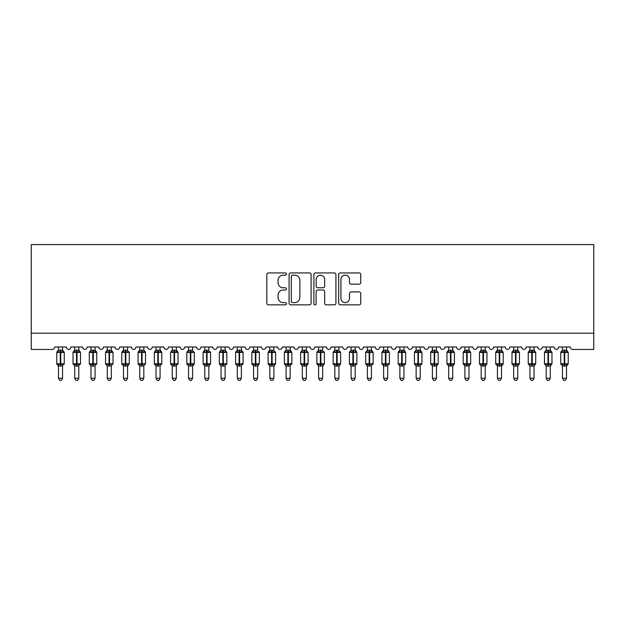 <?xml version="1.0" encoding="UTF-8"?>
<svg xmlns="http://www.w3.org/2000/svg" width="625" height="625" viewBox="0 0 625 625"><rect width="100%" height="100%" fill="white"/><g stroke="black" fill="none" stroke-linecap="round" stroke-linejoin="round"><path stroke-width="0.94" d="M286.492 274.047A1.117 1.117 0 0 0 285.375 272.93L268.414 272.93A1.594 1.594 0 0 0 266.82 274.523L266.82 303.25A1.594 1.594 0 0 0 268.414 304.844L285.375 304.844A1.117 1.117 0 0 0 286.492 303.727A1.117 1.117 0 0 0 285.375 302.609L283.18 302.609A5.109 5.109 0 0 1 278.07 297.5L278.07 295.109A5.109 5.109 0 0 1 283.18 290L285.375 290A1.117 1.117 0 0 0 286.492 288.883A1.117 1.117 0 0 0 285.375 287.766L283.18 287.766A5.109 5.109 0 0 1 278.07 282.664L278.07 280.266A5.109 5.109 0 0 1 283.18 275.164L285.375 275.164A1.117 1.117 0 0 0 286.492 274.047M359.133 284.18A1.594 1.594 0 0 0 360.734 282.586L360.734 274.523A1.594 1.594 0 0 0 359.133 272.93L340.305 272.93A1.594 1.594 0 0 0 338.711 274.523L338.711 303.25A1.594 1.594 0 0 0 340.305 304.844L359.133 304.844A1.594 1.594 0 0 0 360.734 303.25L360.734 293.516A1.594 1.594 0 0 0 359.133 291.922L351.078 291.922A1.594 1.594 0 0 0 349.484 293.516L349.484 298.344A4.266 4.266 0 0 1 345.211 302.609A4.266 4.266 0 0 1 340.945 298.344L340.945 279.43A4.266 4.266 0 0 1 345.211 275.164A4.266 4.266 0 0 1 349.484 279.43L349.484 282.586A1.594 1.594 0 0 0 351.078 284.18L359.133 284.18M593.75 333.188L593.75 244.586L31.25 244.586L31.25 349.445L52.219 349.445A2.438 2.438 0 0 0 54.664 347.008L66.367 347.008A2.438 2.438 0 0 0 68.641 349.438A2.438 2.438 0 0 0 70.914 347.008L82.625 347.008A2.438 2.438 0 0 0 84.898 349.438A2.438 2.438 0 0 0 87.172 347.008L98.883 347.008A2.438 2.438 0 0 0 101.156 349.438A2.438 2.438 0 0 0 103.43 347.008L115.141 347.008A2.438 2.438 0 0 0 117.414 349.438A2.438 2.438 0 0 0 119.687 347.008L131.391 347.008A2.438 2.438 0 0 0 133.672 349.438A2.438 2.438 0 0 0 135.945 347.008L147.648 347.008A2.438 2.438 0 0 0 149.93 349.438A2.438 2.438 0 0 0 152.203 347.008L163.906 347.008A2.438 2.438 0 0 0 166.188 349.438A2.438 2.438 0 0 0 168.461 347.008L180.164 347.008A2.438 2.438 0 0 0 182.445 349.438A2.438 2.438 0 0 0 184.719 347.008L196.422 347.008A2.438 2.438 0 0 0 198.703 349.438A2.438 2.438 0 0 0 200.977 347.008L212.68 347.008A2.438 2.438 0 0 0 214.953 349.438A2.438 2.438 0 0 0 217.234 347.008L228.938 347.008A2.438 2.438 0 0 0 231.211 349.438A2.438 2.438 0 0 0 233.492 347.008L245.195 347.008A2.438 2.438 0 0 0 247.469 349.438A2.438 2.438 0 0 0 249.75 347.008L261.453 347.008A2.438 2.438 0 0 0 263.727 349.438A2.438 2.438 0 0 0 266.008 347.008L277.711 347.008A2.438 2.438 0 0 0 279.984 349.438A2.438 2.438 0 0 0 282.258 347.008L293.969 347.008A2.438 2.438 0 0 0 296.242 349.438A2.438 2.438 0 0 0 298.516 347.008L310.227 347.008A2.438 2.438 0 0 0 312.5 349.438A2.438 2.438 0 0 0 314.773 347.008L326.484 347.008A2.438 2.438 0 0 0 328.758 349.438A2.438 2.438 0 0 0 331.031 347.008L342.742 347.008A2.438 2.438 0 0 0 345.016 349.438A2.438 2.438 0 0 0 347.289 347.008L358.992 347.008A2.438 2.438 0 0 0 361.273 349.438A2.438 2.438 0 0 0 363.547 347.008L375.25 347.008A2.438 2.438 0 0 0 377.531 349.438A2.438 2.438 0 0 0 379.805 347.008L391.508 347.008A2.438 2.438 0 0 0 393.789 349.438A2.438 2.438 0 0 0 396.062 347.008L407.766 347.008A2.438 2.438 0 0 0 410.047 349.438A2.438 2.438 0 0 0 412.32 347.008L424.023 347.008A2.438 2.438 0 0 0 426.297 349.438A2.438 2.438 0 0 0 428.578 347.008L440.281 347.008A2.438 2.438 0 0 0 442.555 349.438A2.438 2.438 0 0 0 444.836 347.008L456.539 347.008A2.438 2.438 0 0 0 458.812 349.438A2.438 2.438 0 0 0 461.094 347.008L472.797 347.008A2.438 2.438 0 0 0 475.07 349.438A2.438 2.438 0 0 0 477.352 347.008L489.055 347.008A2.438 2.438 0 0 0 491.328 349.438A2.438 2.438 0 0 0 493.609 347.008L505.312 347.008A2.438 2.438 0 0 0 507.586 349.438A2.438 2.438 0 0 0 509.859 347.008L521.57 347.008A2.438 2.438 0 0 0 523.844 349.438A2.438 2.438 0 0 0 526.117 347.008L537.828 347.008A2.438 2.438 0 0 0 540.102 349.438A2.438 2.438 0 0 0 542.375 347.008L554.086 347.008A2.438 2.438 0 0 0 556.359 349.438A2.438 2.438 0 0 0 558.633 347.008L570.336 347.008A2.438 2.438 0 0 0 572.781 349.445L593.75 349.445L593.75 333.188L31.25 333.188M311.102 274.523A1.594 1.594 0 0 0 309.508 272.93L290.68 272.93A1.594 1.594 0 0 0 289.086 274.523L289.086 303.25A1.594 1.594 0 0 0 290.68 304.844L309.508 304.844A1.594 1.594 0 0 0 311.102 303.25L311.102 274.523M315.492 272.93L334.32 272.93A1.594 1.594 0 0 1 335.914 274.523L335.914 303.25A1.594 1.594 0 0 1 334.32 304.844L326.266 304.844A1.594 1.594 0 0 1 324.664 303.25L324.664 291.602A1.594 1.594 0 0 0 323.07 290L317.727 290A1.594 1.594 0 0 0 316.133 291.602L316.133 303.727A1.117 1.117 0 0 1 315.016 304.844A1.117 1.117 0 0 1 313.898 303.727L313.898 274.523A1.594 1.594 0 0 1 315.492 272.93M292.43 275.164A1.117 1.117 0 0 0 291.312 276.281L291.312 301.492A1.117 1.117 0 0 0 292.43 302.609L294.75 302.609A5.109 5.109 0 0 0 299.852 297.5L299.852 280.266A5.109 5.109 0 0 0 294.75 275.164L292.43 275.164M324.664 279.508A4.266 4.266 0 0 0 320.398 275.242A4.266 4.266 0 0 0 316.133 279.508L316.133 286.172A1.594 1.594 0 0 0 317.727 287.766L323.07 287.766A1.594 1.594 0 0 0 324.664 286.172L324.664 279.508M62.547 347.008L62.547 350.242A1.789 1.703 180 0 0 63.484 351.727L63.133 352.25L60.758 351.68L57.891 352.25L57.305 351.648A0.812 0.812 0 0 0 56.773 352.414L56.773 363.789A0.812 0.812 0 0 0 57.305 364.555L57.891 363.953L60.266 364.523L63.133 363.953L63.484 364.477A1.789 1.703 -0 0 0 62.547 365.977L58.484 365.961A1.789 1.703 -0 0 0 57.539 364.477L57.539 364.477M58.484 347.008L58.477 350.312L60.266 350.07L60.266 363.789L64.25 363.789L64.25 352.414L56.773 352.414L56.773 363.789L60.266 363.789L60.266 366.133M62.547 365.977L62.547 378.305L58.484 378.305L58.484 365.961M60.266 350.07L62.547 350.227M57.891 352.25L58.477 350.312M62.805 351.336L63.133 352.25M57.891 363.953L58.477 365.891M63.133 363.953L62.547 365.891M62.547 378.305L61.328 380.414L59.703 380.414L58.484 378.305M64.25 352.414L63.719 351.648A0.812 0.812 0 0 1 63.953 351.781M63.719 364.555L64.25 363.789A0.812 0.812 0 0 1 64.211 364.055M78.805 347.008L78.805 350.227A1.789 1.703 180 0 0 79.742 351.727L79.391 352.25L77.016 351.68L74.148 352.25L73.562 351.648A0.812 0.812 0 0 0 73.031 352.414L73.031 363.789A0.812 0.812 0 0 0 73.562 364.555L73.031 363.789L80.508 363.789L80.508 352.414L78.805 349.969L79.977 351.648A0.812 0.812 0 0 1 80.211 351.781M79.977 364.555L80.508 363.789A0.812 0.812 0 0 1 80.461 364.055M78.805 365.977L74.734 365.961A1.789 1.703 -0 0 0 73.797 364.477L74.148 363.953L76.523 364.523L79.391 363.953L79.742 364.477A1.789 1.703 -0 0 0 78.805 365.977L78.805 378.305L77.586 380.414L75.961 380.414L74.734 378.305L74.734 365.961M95.062 347.008L95.062 350.227A1.789 1.703 180 0 0 96 351.727L95.648 352.25L93.273 351.68L90.406 352.25L89.82 351.648A0.812 0.812 0 0 0 89.289 352.414L89.289 363.789A0.812 0.812 0 0 0 89.82 364.555L89.289 363.789L96.766 363.789L96.766 352.414L95.062 349.969L96.234 351.648A0.812 0.812 0 0 1 96.469 351.781M96.234 364.555L96.766 363.789A0.812 0.812 0 0 1 96.719 364.055M95.062 365.977L90.992 365.961A1.789 1.703 -0 0 0 90.055 364.477L90.406 363.953L92.781 364.523L95.648 363.953L96 364.477A1.789 1.703 -0 0 0 95.062 365.977L95.062 378.305L93.836 380.414L92.219 380.414L90.992 378.305L90.992 365.961M111.32 347.008L111.32 350.227A1.789 1.703 180 0 0 112.258 351.727L111.906 352.25L109.531 351.68L106.664 352.25L106.078 351.648A0.812 0.812 0 0 0 105.547 352.414L105.547 363.789A0.812 0.812 0 0 0 106.078 364.555L105.547 363.789L113.023 363.789L113.023 352.414L111.32 349.969L112.492 351.648A0.812 0.812 0 0 1 112.727 351.781M112.492 364.555L113.023 363.789A0.812 0.812 0 0 1 112.977 364.055M111.32 365.977L107.25 365.961A1.789 1.703 -0 0 0 106.313 364.477L106.664 363.953L109.039 364.523L111.906 363.953L112.258 364.477A1.789 1.703 -0 0 0 111.32 365.977L111.32 378.305L110.094 380.414L108.477 380.414L107.25 378.305L107.25 365.961M127.57 347.008L127.57 350.227A1.789 1.703 180 0 0 128.516 351.727L128.164 352.25L125.789 351.68L122.922 352.25L122.336 351.648A0.812 0.812 0 0 0 121.805 352.414L121.805 363.789A0.812 0.812 0 0 0 122.336 364.555L121.805 363.789L129.281 363.789A0.812 0.812 0 0 1 129.234 364.055M127.57 365.977L123.508 365.961A1.789 1.703 -0 0 0 122.57 364.477L122.922 363.953L125.297 364.523L128.164 363.953L128.516 364.477A1.789 1.703 -0 0 0 127.57 365.977L127.57 378.305L126.352 380.414L124.727 380.414L123.508 378.305L123.508 365.961M74.734 366.234L73.797 364.477M74.734 378.305L78.805 378.305M74.734 347.008L74.734 350.312L78.805 350.242M74.148 352.25L74.734 350.312M79.062 351.336L79.391 352.25M74.148 363.953L74.734 365.891M79.391 363.953L78.805 365.891M90.992 366.234L90.055 364.477M90.992 378.305L95.062 378.305M90.992 347.008L90.992 350.312L95.062 350.242M90.406 352.25L90.992 350.312M95.312 351.336L95.648 352.25M90.406 363.953L90.992 365.891M95.648 363.953L95.062 365.891M107.25 366.234L106.313 364.477M107.25 378.305L111.32 378.305M107.25 347.008L107.25 350.312L111.32 350.242M106.664 352.25L107.25 350.312M111.57 351.336L111.906 352.25M106.664 363.953L107.25 365.891M111.906 363.953L111.32 365.891M123.508 366.234L122.57 364.477M128.75 364.555L127.57 366.234L129.281 363.789L129.281 352.414L121.805 352.414L123.508 349.969M123.508 378.305L127.57 378.305M123.508 347.008L123.508 350.312L127.57 350.242M122.922 352.25L123.508 350.312M127.828 351.336L128.164 352.25M122.922 363.953L123.508 365.891M128.164 363.953L127.578 365.891M143.828 347.008L143.828 350.227A1.789 1.703 180 0 0 144.773 351.727L144.422 352.25L142.047 351.68L139.18 352.25L138.594 351.648A0.812 0.812 0 0 0 138.062 352.414L138.062 363.789A0.812 0.812 0 0 0 138.594 364.555L138.062 363.789L145.539 363.789L145.539 352.414L143.828 349.969L145.008 351.648A0.812 0.812 0 0 1 145.242 351.781M145.008 364.555L145.539 363.789A0.812 0.812 0 0 1 145.492 364.055M143.828 365.977L139.766 365.961A1.789 1.703 -0 0 0 138.828 364.477L139.18 363.953L141.555 364.523L144.422 363.953L144.773 364.477A1.789 1.703 -0 0 0 143.828 365.977L143.828 378.305L142.609 380.414L140.984 380.414L139.766 378.305L139.766 365.961M139.766 366.234L138.828 364.477M139.766 378.305L143.828 378.305M139.766 347.008L139.766 350.312L143.828 350.242M139.18 352.25L139.766 350.312M144.086 351.336L144.422 352.25M139.18 363.953L139.766 365.891M144.422 363.953L143.836 365.891M160.086 347.008L160.086 350.227A1.789 1.703 180 0 0 161.031 351.727L160.68 352.25L158.297 351.68L155.438 352.25L154.852 351.648A0.812 0.812 0 0 0 154.32 352.414L154.32 363.789A0.812 0.812 0 0 0 154.852 364.555L154.32 363.789L161.797 363.789L161.797 352.414L160.086 349.969L161.266 351.648A0.812 0.812 0 0 1 161.492 351.781M161.266 364.555L161.797 363.789A0.812 0.812 0 0 1 161.75 364.055M160.086 365.977L156.023 365.961A1.789 1.703 -0 0 0 155.086 364.477L155.438 363.953L157.812 364.523L160.68 363.953L161.031 364.477A1.789 1.703 -0 0 0 160.086 365.977L160.086 378.305L158.867 380.414L157.242 380.414L156.023 378.305L156.023 365.961M156.023 366.234L155.086 364.477M156.023 378.305L160.086 378.305M156.023 347.008L156.023 350.312L160.086 350.242M155.438 352.25L156.023 350.312M160.344 351.336L160.68 352.25M155.438 363.953L156.023 365.891M160.68 363.953L160.094 365.891M176.344 347.008L176.344 350.227A1.789 1.703 180 0 0 177.281 351.727L176.938 352.25L174.555 351.68L171.695 352.25L171.109 351.648A0.812 0.812 0 0 0 170.578 352.414L170.578 363.789A0.812 0.812 0 0 0 171.109 364.555L170.578 363.789L178.055 363.789L178.055 352.414L176.344 349.969L177.516 351.648A0.812 0.812 0 0 1 177.75 351.781M177.516 364.555L178.055 363.789A0.812 0.812 0 0 1 178.008 364.055M176.344 365.977L172.281 365.961A1.789 1.703 -0 0 0 171.344 364.477L171.695 363.953L174.07 364.523L176.938 363.953L177.281 364.477A1.789 1.703 -0 0 0 176.344 365.977L176.344 378.305L175.125 380.414L173.5 380.414L172.281 378.305L172.281 365.961M172.281 366.234L171.344 364.477M172.281 378.305L176.344 378.305M172.281 347.008L172.281 350.312L176.344 350.242M171.695 352.25L172.281 350.312M176.602 351.336L176.938 352.25M171.695 363.953L172.281 365.891M176.938 363.953L176.344 365.891M192.602 347.008L192.602 350.227A1.789 1.703 180 0 0 193.539 351.727L193.195 352.25L190.812 351.68L187.945 352.25L187.367 351.648A0.812 0.812 0 0 0 186.828 352.414L186.828 363.789A0.812 0.812 0 0 0 187.367 364.555L186.828 363.789L194.312 363.789A0.812 0.812 0 0 1 194.266 364.055M192.602 365.977L188.539 365.961A1.789 1.703 -0 0 0 187.602 364.477L187.945 363.953L190.328 364.523L193.195 363.953L193.539 364.477A1.789 1.703 -0 0 0 192.602 365.977L192.602 378.305L191.383 380.414L189.758 380.414L188.539 378.305L188.539 365.961M188.539 366.234L187.602 364.477M193.773 364.555L192.602 366.234L194.312 363.789L194.312 352.414L186.828 352.414L188.539 349.969M188.539 378.305L192.602 378.305M188.539 347.008L188.539 350.312L192.602 350.242M187.945 352.25L188.539 350.312M192.859 351.336L193.195 352.25M187.945 363.953L188.539 365.891M193.195 363.953L192.602 365.891M208.859 347.008L208.859 350.227A1.789 1.703 180 0 0 209.797 351.727L209.453 352.25L207.07 351.68L204.203 352.25L203.625 351.648A0.812 0.812 0 0 0 203.086 352.414L203.086 363.789A0.812 0.812 0 0 0 203.625 364.555L203.086 363.789L210.57 363.789A0.812 0.812 0 0 1 210.523 364.055M208.859 365.977L204.797 365.961A1.789 1.703 -0 0 0 203.859 364.477L204.203 363.953L206.586 364.523L209.453 363.953L209.797 364.477A1.789 1.703 -0 0 0 208.859 365.977L208.859 378.305L207.641 380.414L206.016 380.414L204.797 378.305L204.797 365.961M204.797 366.234L203.859 364.477M210.031 364.555L208.859 366.234L210.57 363.789L210.57 352.414L203.086 352.414L204.797 349.969M204.797 378.305L208.859 378.305M204.797 347.008L204.797 350.312L208.859 350.242M204.203 352.25L204.797 350.312M209.117 351.336L209.453 352.25M204.203 363.953L204.797 365.891M209.453 363.953L208.859 365.891M225.117 347.008L225.117 350.227A1.789 1.703 180 0 0 226.055 351.727L225.711 352.25L223.328 351.68L220.461 352.25L219.883 351.648A0.812 0.812 0 0 0 219.344 352.414L219.344 363.789A0.812 0.812 0 0 0 219.883 364.555L219.344 363.789L226.828 363.789L226.828 352.414L225.117 349.969L226.289 351.648A0.812 0.812 0 0 1 226.523 351.781M226.289 364.555L226.828 363.789A0.812 0.812 0 0 1 226.781 364.055M225.117 365.977L221.055 365.961A1.789 1.703 -0 0 0 220.117 364.477L220.461 363.953L222.844 364.523L225.711 363.953L226.055 364.477A1.789 1.703 -0 0 0 225.117 365.977L225.117 378.305L223.898 380.414L222.273 380.414L221.055 378.305L221.055 365.961M221.055 366.234L220.117 364.477M221.055 378.305L225.117 378.305M221.055 347.008L221.055 350.312L225.117 350.242M220.461 352.25L221.055 350.312M225.375 351.336L225.711 352.25M220.461 363.953L221.055 365.891M225.711 363.953L225.117 365.891M241.375 347.008L241.375 350.227A1.789 1.703 180 0 0 242.313 351.727L241.961 352.25L239.586 351.68L236.719 352.25L236.141 351.648A0.812 0.812 0 0 0 235.602 352.414L235.602 363.789A0.812 0.812 0 0 0 236.141 364.555L235.602 363.789L243.078 363.789L243.078 352.414L241.375 349.969L242.547 351.648A0.812 0.812 0 0 1 242.781 351.781M242.547 364.555L243.078 363.789A0.812 0.812 0 0 1 243.039 364.055M241.375 365.977L237.312 365.961A1.789 1.703 -0 0 0 236.375 364.477L236.719 363.953L239.102 364.523L241.961 363.953L242.313 364.477A1.789 1.703 -0 0 0 241.375 365.977L241.375 378.305L240.156 380.414L238.531 380.414L237.312 378.305L237.312 365.961M237.312 366.234L236.375 364.477M237.312 378.305L241.375 378.305M237.312 347.008L237.312 350.312L241.375 350.242M236.719 352.25L237.312 350.312M241.633 351.336L241.961 352.25M236.719 363.953L237.312 365.891M241.961 363.953L241.375 365.891M257.633 347.008L257.633 350.227A1.789 1.703 180 0 0 258.57 351.727L258.219 352.25L255.844 351.68L252.977 352.25L252.391 351.648A0.812 0.812 0 0 0 251.859 352.414L251.859 363.789A0.812 0.812 0 0 0 252.391 364.555L251.859 363.789L259.336 363.789A0.812 0.812 0 0 1 259.297 364.055M257.633 365.977L253.57 365.961A1.789 1.703 -0 0 0 252.625 364.477L252.977 363.953L255.359 364.523L258.219 363.953L258.57 364.477A1.789 1.703 -0 0 0 257.633 365.977L257.633 378.305L256.414 380.414L254.789 380.414L253.57 378.305L253.57 365.961M253.57 366.234L252.625 364.477M258.805 364.555L257.633 366.234L259.336 363.789L259.336 352.414L251.859 352.414L253.57 349.969M253.57 378.305L257.633 378.305M253.57 347.008L253.562 350.312L257.633 350.242M252.977 352.25L253.562 350.312M257.891 351.336L258.219 352.25M252.977 363.953L253.562 365.891M258.219 363.953L257.633 365.891M273.891 347.008L273.891 350.227A1.789 1.703 180 0 0 274.828 351.727L274.477 352.25L272.102 351.68L269.234 352.25L268.648 351.648A0.812 0.812 0 0 0 268.117 352.414L268.117 363.789A0.812 0.812 0 0 0 268.648 364.555L268.117 363.789L275.594 363.789A0.812 0.812 0 0 1 275.555 364.055M273.891 365.977L269.828 365.961A1.789 1.703 -0 0 0 268.883 364.477L269.234 363.953L271.609 364.523L274.477 363.953L274.828 364.477A1.789 1.703 -0 0 0 273.891 365.977L273.891 378.305L272.672 380.414L271.047 380.414L269.828 378.305L269.828 365.961M269.828 366.234L268.883 364.477M275.062 364.555L273.891 366.234L275.594 363.789L275.594 352.414L268.117 352.414L269.828 349.969M269.828 378.305L273.891 378.305M269.828 347.008L269.82 350.312L273.891 350.242M269.234 352.25L269.82 350.312M274.148 351.336L274.477 352.25M269.234 363.953L269.82 365.891M274.477 363.953L273.891 365.891M290.148 347.008L290.148 350.227A1.789 1.703 180 0 0 291.086 351.727L290.734 352.25L288.359 351.68L285.492 352.25L284.906 351.648A0.812 0.812 0 0 0 284.375 352.414L284.375 363.789A0.812 0.812 0 0 0 284.906 364.555L284.375 363.789L291.852 363.789L291.852 352.414L290.148 349.969L291.32 351.648A0.812 0.812 0 0 1 291.555 351.781M291.32 364.555L291.852 363.789A0.812 0.812 0 0 1 291.812 364.055M290.148 365.977L286.078 365.961A1.789 1.703 -0 0 0 285.141 364.477L285.492 363.953L287.867 364.523L290.734 363.953L291.086 364.477A1.789 1.703 -0 0 0 290.148 365.977L290.148 378.305L288.93 380.414L287.305 380.414L286.078 378.305L286.078 365.961M286.078 366.234L285.141 364.477M286.078 378.305L290.148 378.305M286.078 347.008L286.078 350.312L290.148 350.242M285.492 352.25L286.078 350.312M290.406 351.336L290.734 352.25M285.492 363.953L286.078 365.891M290.734 363.953L290.148 365.891M306.406 347.008L306.406 350.227A1.789 1.703 180 0 0 307.344 351.727L306.992 352.25L304.617 351.68L301.75 352.25L301.164 351.648A0.812 0.812 0 0 0 300.633 352.414L300.633 363.789A0.812 0.812 0 0 0 301.164 364.555L300.633 363.789L308.109 363.789A0.812 0.812 0 0 1 308.062 364.055M306.406 365.977L302.336 365.961A1.789 1.703 -0 0 0 301.398 364.477L301.75 363.953L304.125 364.523L306.992 363.953L307.344 364.477A1.789 1.703 -0 0 0 306.406 365.977L306.406 378.305L305.18 380.414L303.562 380.414L302.336 378.305L302.336 365.961M302.336 366.234L301.398 364.477M307.578 364.555L306.406 366.234L308.109 363.789L308.109 352.414L300.633 352.414L302.336 349.969M302.336 378.305L306.406 378.305M302.336 347.008L302.336 350.312L306.406 350.242M301.75 352.25L302.336 350.312M306.664 351.336L306.992 352.25M301.75 363.953L302.336 365.891M306.992 363.953L306.406 365.891M322.664 347.008L322.664 350.227A1.789 1.703 180 0 0 323.602 351.727L323.25 352.25L320.875 351.68L318.008 352.25L317.422 351.648A0.812 0.812 0 0 0 316.891 352.414L316.891 363.789A0.812 0.812 0 0 0 317.422 364.555L316.891 363.789L324.367 363.789A0.812 0.812 0 0 1 324.32 364.055M322.664 365.977L318.594 365.961A1.789 1.703 -0 0 0 317.656 364.477L318.008 363.953L320.383 364.523L323.25 363.953L323.602 364.477A1.789 1.703 -0 0 0 322.664 365.977L322.664 378.305L321.438 380.414L319.82 380.414L318.594 378.305L318.594 365.961M318.594 366.234L317.656 364.477M323.836 364.555L322.664 366.234L324.367 363.789L324.367 352.414L316.891 352.414L318.594 349.969M318.594 378.305L322.664 378.305M318.594 347.008L318.594 350.312L322.664 350.242M318.008 352.25L318.594 350.312M322.914 351.336L323.25 352.25M318.008 363.953L318.594 365.891M323.25 363.953L322.664 365.891M338.922 347.008L338.922 350.227A1.789 1.703 180 0 0 339.859 351.727L339.508 352.25L337.133 351.68L334.266 352.25L333.68 351.648A0.812 0.812 0 0 0 333.148 352.414L333.148 363.789A0.812 0.812 0 0 0 333.68 364.555L333.148 363.789L340.625 363.789A0.812 0.812 0 0 1 340.578 364.055M338.922 365.977L334.852 365.961A1.789 1.703 -0 0 0 333.914 364.477L334.266 363.953L336.641 364.523L339.508 363.953L339.859 364.477A1.789 1.703 -0 0 0 338.922 365.977L338.922 378.305L337.695 380.414L336.07 380.414L334.852 378.305L334.852 365.961M334.852 366.234L333.914 364.477M340.094 364.555L338.922 366.234L340.625 363.789L340.625 352.414L333.148 352.414L334.852 349.969M334.852 378.305L338.922 378.305M334.852 347.008L334.852 350.312L338.922 350.242M334.266 352.25L334.852 350.312M339.172 351.336L339.508 352.25M334.266 363.953L334.852 365.891M339.508 363.953L338.922 365.891M355.172 347.008L355.172 350.227A1.789 1.703 180 0 0 356.117 351.727L355.766 352.25L353.391 351.68L350.523 352.25L349.938 351.648A0.812 0.812 0 0 0 349.406 352.414L349.406 363.789A0.812 0.812 0 0 0 349.938 364.555L349.406 363.789L356.883 363.789L356.883 352.414L355.172 349.969L356.352 351.648A0.812 0.812 0 0 1 356.586 351.781M356.352 364.555L356.883 363.789A0.812 0.812 0 0 1 356.836 364.055M355.172 365.977L351.109 365.961A1.789 1.703 -0 0 0 350.172 364.477L350.523 363.953L352.898 364.523L355.766 363.953L356.117 364.477A1.789 1.703 -0 0 0 355.172 365.977L355.172 378.305L353.953 380.414L352.328 380.414L351.109 378.305L351.109 365.961M351.109 366.234L350.172 364.477M351.109 378.305L355.172 378.305M351.109 347.008L351.109 350.312L355.172 350.242M350.523 352.25L351.109 350.312M355.43 351.336L355.766 352.25M350.523 363.953L351.109 365.891M355.766 363.953L355.18 365.891M371.43 347.008L371.43 350.227A1.789 1.703 180 0 0 372.375 351.727L372.023 352.25L369.641 351.68L366.781 352.25L366.195 351.648A0.812 0.812 0 0 0 365.664 352.414L365.664 363.789A0.812 0.812 0 0 0 366.195 364.555L365.664 363.789L373.141 363.789L373.141 352.414L371.43 349.969L372.609 351.648A0.812 0.812 0 0 1 372.844 351.781M372.609 364.555L373.141 363.789A0.812 0.812 0 0 1 373.094 364.055M371.43 365.977L367.367 365.961A1.789 1.703 -0 0 0 366.43 364.477L366.781 363.953L369.156 364.523L372.023 363.953L372.375 364.477A1.789 1.703 -0 0 0 371.43 365.977L371.43 378.305L370.211 380.414L368.586 380.414L367.367 378.305L367.367 365.961M367.367 366.234L366.43 364.477M367.367 378.305L371.43 378.305M367.367 347.008L367.367 350.312L371.43 350.242M366.781 352.25L367.367 350.312M371.688 351.336L372.023 352.25M366.781 363.953L367.367 365.891M372.023 363.953L371.438 365.891M387.688 347.008L387.688 350.227A1.789 1.703 180 0 0 388.625 351.727L388.281 352.25L385.898 351.68L383.039 352.25L382.453 351.648A0.812 0.812 0 0 0 381.922 352.414L381.922 363.789A0.812 0.812 0 0 0 382.453 364.555L381.922 363.789L389.398 363.789L389.398 352.414L387.688 349.969L388.859 351.648A0.812 0.812 0 0 1 389.094 351.781M388.859 364.555L389.398 363.789A0.812 0.812 0 0 1 389.352 364.055M387.688 365.977L383.625 365.961A1.789 1.703 -0 0 0 382.688 364.477L383.039 363.953L385.414 364.523L388.281 363.953L388.625 364.477A1.789 1.703 -0 0 0 387.688 365.977L387.688 378.305L386.469 380.414L384.844 380.414L383.625 378.305L383.625 365.961M383.625 366.234L382.688 364.477M383.625 378.305L387.688 378.305M383.625 347.008L383.625 350.312L387.688 350.242M383.039 352.25L383.625 350.312M387.945 351.336L388.281 352.25M383.039 363.953L383.625 365.891M388.281 363.953L387.688 365.891M403.945 347.008L403.945 350.227A1.789 1.703 180 0 0 404.883 351.727L404.539 352.25L402.156 351.68L399.289 352.25L398.711 351.648A0.812 0.812 0 0 0 398.172 352.414L398.172 363.789A0.812 0.812 0 0 0 398.711 364.555L398.172 363.789L405.656 363.789L405.656 352.414L403.945 349.969L405.117 351.648A0.812 0.812 0 0 1 405.352 351.781M405.117 364.555L405.656 363.789A0.812 0.812 0 0 1 405.609 364.055M403.945 365.977L399.883 365.961A1.789 1.703 -0 0 0 398.945 364.477L399.289 363.953L401.672 364.523L404.539 363.953L404.883 364.477A1.789 1.703 -0 0 0 403.945 365.977L403.945 378.305L402.727 380.414L401.102 380.414L399.883 378.305L399.883 365.961M399.883 366.234L398.945 364.477M399.883 378.305L403.945 378.305M399.883 347.008L399.883 350.312L403.945 350.242M399.289 352.25L399.883 350.312M404.203 351.336L404.539 352.25M399.289 363.953L399.883 365.891M404.539 363.953L403.945 365.891M420.203 347.008L420.203 350.227A1.789 1.703 180 0 0 421.141 351.727L420.797 352.25L418.414 351.68L415.547 352.25L414.969 351.648A0.812 0.812 0 0 0 414.43 352.414L414.43 363.789A0.812 0.812 0 0 0 414.969 364.555L414.43 363.789L421.914 363.789L421.914 352.414L420.203 349.969L421.375 351.648A0.812 0.812 0 0 1 421.609 351.781M421.375 364.555L421.914 363.789A0.812 0.812 0 0 1 421.867 364.055M420.203 365.977L416.141 365.961A1.789 1.703 -0 0 0 415.203 364.477L415.547 363.953L417.93 364.523L420.797 363.953L421.141 364.477A1.789 1.703 -0 0 0 420.203 365.977L420.203 378.305L418.984 380.414L417.359 380.414L416.141 378.305L416.141 365.961M416.141 366.234L415.203 364.477M416.141 378.305L420.203 378.305M416.141 347.008L416.141 350.312L420.203 350.242M415.547 352.25L416.141 350.312M420.461 351.336L420.797 352.25M415.547 363.953L416.141 365.891M420.797 363.953L420.203 365.891M436.461 347.008L436.461 350.227A1.789 1.703 180 0 0 437.398 351.727L437.055 352.25L434.672 351.68L431.805 352.25L431.227 351.648A0.812 0.812 0 0 0 430.688 352.414L430.688 363.789A0.812 0.812 0 0 0 431.227 364.555L430.688 363.789L438.172 363.789A0.812 0.812 0 0 1 438.125 364.055M436.461 365.977L432.398 365.961A1.789 1.703 -0 0 0 431.461 364.477L431.805 363.953L434.188 364.523L437.055 363.953L437.398 364.477A1.789 1.703 -0 0 0 436.461 365.977L436.461 378.305L435.242 380.414L433.617 380.414L432.398 378.305L432.398 365.961M432.398 366.234L431.461 364.477M437.633 364.555L436.461 366.234L438.172 363.789L438.172 352.414L430.688 352.414L432.398 349.969M432.398 378.305L436.461 378.305M432.398 347.008L432.398 350.312L436.461 350.242M431.805 352.25L432.398 350.312M436.719 351.336L437.055 352.25M431.805 363.953L432.398 365.891M437.055 363.953L436.461 365.891M453.891 364.555L452.719 366.234L454.422 363.789L454.422 352.414L452.719 349.969L453.891 351.648L453.305 352.25L450.93 351.68L448.062 352.25L447.484 351.648A0.812 0.812 0 0 0 446.945 352.414L446.945 363.789A0.812 0.812 0 0 0 447.484 364.555L446.945 363.789L454.422 363.789A0.812 0.812 0 0 1 454.383 364.055M452.719 365.977L448.656 365.961A1.789 1.703 -0 0 0 447.719 364.477L448.062 363.953L450.445 364.523L453.305 363.953L453.656 364.477A1.789 1.703 -0 0 0 452.719 365.977L452.719 378.305L451.5 380.414L449.875 380.414L448.656 378.305L448.656 365.961M452.719 347.008L452.719 350.227A1.789 1.703 180 0 0 453.656 351.727L453.656 351.727M448.656 366.234L447.719 364.477M448.656 378.305L452.719 378.305M448.656 347.008L448.656 350.312L452.719 350.242M448.062 352.25L448.656 350.312M452.977 351.336L453.305 352.25M448.062 363.953L448.656 365.891M453.305 363.953L452.719 365.891M470.148 364.555L468.977 366.234L470.68 363.789L470.68 352.414L468.977 349.969L470.148 351.648L469.562 352.25L467.188 351.68L464.32 352.25L463.734 351.648A0.812 0.812 0 0 0 463.203 352.414L463.203 363.789A0.812 0.812 0 0 0 463.734 364.555L463.203 363.789L470.68 363.789A0.812 0.812 0 0 1 470.641 364.055M468.977 365.977L464.914 365.961A1.789 1.703 -0 0 0 463.969 364.477L464.32 363.953L466.703 364.523L469.562 363.953L469.914 364.477A1.789 1.703 -0 0 0 468.977 365.977L468.977 378.305L467.758 380.414L466.133 380.414L464.914 378.305L464.914 365.961M468.977 347.008L468.977 350.227A1.789 1.703 180 0 0 469.914 351.727L469.914 351.727M464.914 366.234L463.969 364.477M464.914 378.305L468.977 378.305M464.914 347.008L464.906 350.312L468.977 350.242M464.32 352.25L464.906 350.312M469.234 351.336L469.562 352.25M464.32 363.953L464.906 365.891M469.562 363.953L468.977 365.891M486.406 364.555L485.234 366.234L486.938 363.789L486.938 352.414L485.234 349.969L486.406 351.648L485.82 352.25L483.445 351.68L480.578 352.25L479.992 351.648A0.812 0.812 0 0 0 479.461 352.414L479.461 363.789A0.812 0.812 0 0 0 479.992 364.555L479.461 363.789L486.938 363.789A0.812 0.812 0 0 1 486.898 364.055M485.234 365.977L481.172 365.961A1.789 1.703 -0 0 0 480.227 364.477L480.578 363.953L482.953 364.523L485.82 363.953L486.172 364.477A1.789 1.703 -0 0 0 485.234 365.977L485.234 378.305L484.016 380.414L482.391 380.414L481.172 378.305L481.172 365.961M485.234 347.008L485.234 350.227A1.789 1.703 180 0 0 486.172 351.727L486.172 351.727M481.172 366.234L480.227 364.477M481.172 378.305L485.234 378.305M481.172 347.008L481.164 350.312L485.234 350.242M480.578 352.25L481.164 350.312M485.492 351.336L485.82 352.25M480.578 363.953L481.164 365.891M485.82 363.953L485.234 365.891M502.664 364.555L501.492 366.234L503.195 363.789L503.195 352.414L501.492 349.969L502.664 351.648L502.078 352.25L499.703 351.68L496.836 352.25L496.25 351.648A0.812 0.812 0 0 0 495.719 352.414L495.719 363.789A0.812 0.812 0 0 0 496.25 364.555L495.719 363.789L503.195 363.789A0.812 0.812 0 0 1 503.156 364.055M501.492 365.977L497.43 365.961A1.789 1.703 -0 0 0 496.484 364.477L496.836 363.953L499.211 364.523L502.078 363.953L502.43 364.477A1.789 1.703 -0 0 0 501.492 365.977L501.492 378.305L500.273 380.414L498.648 380.414L497.43 378.305L497.43 365.961M501.492 347.008L501.492 350.227A1.789 1.703 180 0 0 502.43 351.727L502.43 351.727M497.43 366.234L496.484 364.477M497.43 378.305L501.492 378.305M497.43 347.008L497.422 350.312L501.492 350.242M496.836 352.25L497.422 350.312M501.75 351.336L502.078 352.25M496.836 363.953L497.422 365.891M502.078 363.953L501.492 365.891M518.922 364.555L517.75 366.234L519.453 363.789L519.453 352.414L517.75 349.969L518.922 351.648L518.336 352.25L515.961 351.68L513.094 352.25L512.508 351.648A0.812 0.812 0 0 0 511.977 352.414L511.977 363.789A0.812 0.812 0 0 0 512.508 364.555L511.977 363.789L519.453 363.789A0.812 0.812 0 0 1 519.406 364.055M517.75 365.977L513.68 365.961A1.789 1.703 -0 0 0 512.742 364.477L513.094 363.953L515.469 364.523L518.336 363.953L518.688 364.477A1.789 1.703 -0 0 0 517.75 365.977L517.75 378.305L516.523 380.414L514.906 380.414L513.68 378.305L513.68 365.961M517.75 347.008L517.75 350.227A1.789 1.703 180 0 0 518.688 351.727L518.688 351.727M513.68 366.234L512.742 364.477M513.68 378.305L517.75 378.305M513.68 347.008L513.68 350.312L517.75 350.242M513.094 352.25L513.68 350.312M518.008 351.336L518.336 352.25M513.094 363.953L513.68 365.891M518.336 363.953L517.75 365.891M535.18 364.555L534.008 366.234L535.711 363.789L535.711 352.414L534.008 349.969L535.18 351.648L534.594 352.25L532.219 351.68L529.352 352.25L528.766 351.648A0.812 0.812 0 0 0 528.234 352.414L528.234 363.789A0.812 0.812 0 0 0 528.766 364.555L528.234 363.789L535.711 363.789A0.812 0.812 0 0 1 535.664 364.055M534.008 365.977L529.938 365.961A1.789 1.703 -0 0 0 529 364.477L529.352 363.953L531.727 364.523L534.594 363.953L534.945 364.477A1.789 1.703 -0 0 0 534.008 365.977L534.008 378.305L532.781 380.414L531.164 380.414L529.938 378.305L529.938 365.961M534.008 347.008L534.008 350.227A1.789 1.703 180 0 0 534.945 351.727L534.945 351.727M529.938 366.234L529 364.477M529.938 378.305L534.008 378.305M529.938 347.008L529.938 350.312L534.008 350.242M529.352 352.25L529.938 350.312M534.258 351.336L534.594 352.25M529.352 363.953L529.938 365.891M534.594 363.953L534.008 365.891M551.438 364.555L550.266 366.234L551.969 363.789L551.969 352.414L550.266 349.969L551.438 351.648L550.852 352.25L548.477 351.68L545.609 352.25L545.023 351.648A0.812 0.812 0 0 0 544.492 352.414L544.492 363.789A0.812 0.812 0 0 0 545.023 364.555L544.492 363.789L551.969 363.789A0.812 0.812 0 0 1 551.922 364.055M550.266 365.977L546.195 365.961A1.789 1.703 -0 0 0 545.258 364.477L545.609 363.953L547.984 364.523L550.852 363.953L551.203 364.477A1.789 1.703 -0 0 0 550.266 365.977L550.266 378.305L549.039 380.414L547.414 380.414L546.195 378.305L546.195 365.961M550.266 347.008L550.266 350.227A1.789 1.703 180 0 0 551.203 351.727L551.203 351.727M546.195 366.234L545.258 364.477M546.195 378.305L550.266 378.305M546.195 347.008L546.195 350.312L550.266 350.242M545.609 352.25L546.195 350.312M550.516 351.336L550.852 352.25M545.609 363.953L546.195 365.891M550.852 363.953L550.266 365.891M567.695 364.555L566.516 366.234L568.227 363.789L568.227 352.414L566.516 349.969L567.695 351.648L567.109 352.25L564.734 351.68L561.867 352.25L561.281 351.648A0.812 0.812 0 0 0 560.75 352.414L560.75 363.789A0.812 0.812 0 0 0 561.281 364.555L560.75 363.789L568.227 363.789A0.812 0.812 0 0 1 568.18 364.055M566.516 365.977L562.453 365.961A1.789 1.703 -0 0 0 561.516 364.477L561.867 363.953L564.242 364.523L567.109 363.953L567.461 364.477A1.789 1.703 -0 0 0 566.516 365.977L566.516 378.305L565.297 380.414L563.672 380.414L562.453 378.305L562.453 365.961M566.516 347.008L566.516 350.227A1.789 1.703 180 0 0 567.461 351.727L567.461 351.727M562.453 366.234L561.516 364.477M562.453 378.305L566.516 378.305M562.453 347.008L562.453 350.312L566.516 350.242M561.867 352.25L562.453 350.312M566.773 351.336L567.109 352.25M561.867 363.953L562.453 365.891M567.109 363.953L566.523 365.891M60.758 366.133L60.758 350.07M57.539 351.727A1.789 1.703 180 0 0 58.484 350.227M76.523 350.07L76.523 352.414L73.031 352.414L74.734 349.969M80.508 352.414L76.523 352.414L76.523 366.133M77.016 366.133L77.016 350.07M73.797 351.727A1.789 1.703 180 0 0 74.734 350.227M92.781 350.07L92.781 352.414L89.289 352.414L90.992 349.969M96.766 352.414L92.781 352.414L92.781 366.133M93.273 366.133L93.273 350.07M90.055 351.727A1.789 1.703 180 0 0 90.992 350.227M109.039 350.07L109.039 352.414L105.547 352.414L107.25 349.969M113.023 352.414L109.039 352.414L109.039 366.133M109.531 366.133L109.531 350.07M106.313 351.727A1.789 1.703 180 0 0 107.25 350.227M125.297 350.07L125.297 366.133M125.789 366.133L125.789 350.07M122.57 351.727A1.789 1.703 180 0 0 123.508 350.227M141.555 350.07L141.555 352.414L138.062 352.414L139.766 349.969M145.539 352.414L141.555 352.414L141.555 366.133M142.047 366.133L142.047 350.07M138.828 351.727A1.789 1.703 180 0 0 139.766 350.227M157.812 350.07L157.812 352.414L154.32 352.414L156.023 349.969M161.797 352.414L157.812 352.414L157.812 366.133M158.297 366.133L158.297 350.07M155.086 351.727A1.789 1.703 180 0 0 156.023 350.227M174.07 350.07L174.07 352.414L170.578 352.414L172.281 349.969M178.055 352.414L174.07 352.414L174.07 366.133M174.555 366.133L174.555 350.07M171.344 351.727A1.789 1.703 180 0 0 172.281 350.227M190.328 350.07L190.328 366.133M190.812 366.133L190.812 350.07M187.602 351.727A1.789 1.703 180 0 0 188.539 350.227M206.586 350.07L206.586 366.133M207.07 366.133L207.07 350.07M203.859 351.727A1.789 1.703 180 0 0 204.797 350.227M222.844 350.07L222.844 352.414L219.344 352.414L221.055 349.969M226.828 352.414L222.844 352.414L222.844 366.133M223.328 366.133L223.328 350.07M220.117 351.727A1.789 1.703 180 0 0 221.055 350.227M239.102 350.07L239.102 352.414L235.602 352.414L237.312 349.969M243.078 352.414L239.102 352.414L239.102 366.133M239.586 366.133L239.586 350.07M236.375 351.727A1.789 1.703 180 0 0 237.312 350.227M255.359 350.07L255.359 366.133M255.844 366.133L255.844 350.07M252.625 351.727A1.789 1.703 180 0 0 253.57 350.227M271.609 350.07L271.609 366.133M272.102 366.133L272.102 350.07M268.883 351.727A1.789 1.703 180 0 0 269.828 350.227M287.867 350.07L287.867 352.414L284.375 352.414L286.078 349.969M291.852 352.414L287.867 352.414L287.867 366.133M288.359 366.133L288.359 350.07M285.141 351.727A1.789 1.703 180 0 0 286.078 350.227M304.125 350.07L304.125 366.133M304.617 366.133L304.617 350.07M301.398 351.727A1.789 1.703 180 0 0 302.336 350.227M320.383 350.07L320.383 366.133M320.875 366.133L320.875 350.07M317.656 351.727A1.789 1.703 180 0 0 318.594 350.227M336.641 350.07L336.641 366.133M337.133 366.133L337.133 350.07M333.914 351.727A1.789 1.703 180 0 0 334.852 350.227M352.898 350.07L352.898 352.414L349.406 352.414L351.109 349.969M356.883 352.414L352.898 352.414L352.898 366.133M353.391 366.133L353.391 350.07M350.172 351.727A1.789 1.703 180 0 0 351.109 350.227M369.156 350.07L369.156 352.414L365.664 352.414L367.367 349.969M373.141 352.414L369.156 352.414L369.156 366.133M369.641 366.133L369.641 350.07M366.43 351.727A1.789 1.703 180 0 0 367.367 350.227M385.414 350.07L385.414 352.414L381.922 352.414L383.625 349.969M389.398 352.414L385.414 352.414L385.414 366.133M385.898 366.133L385.898 350.07M382.688 351.727A1.789 1.703 180 0 0 383.625 350.227M401.672 350.07L401.672 352.414L398.172 352.414L399.883 349.969M405.656 352.414L401.672 352.414L401.672 366.133M402.156 366.133L402.156 350.07M398.945 351.727A1.789 1.703 180 0 0 399.883 350.227M417.93 350.07L417.93 352.414L414.43 352.414L416.141 349.969M421.914 352.414L417.93 352.414L417.93 366.133M418.414 366.133L418.414 350.07M415.203 351.727A1.789 1.703 180 0 0 416.141 350.227M434.188 350.07L434.188 366.133M434.672 366.133L434.672 350.07M431.461 351.727A1.789 1.703 180 0 0 432.398 350.227M450.445 350.07L450.445 352.414L446.945 352.414L447.484 351.648L446.945 352.414L446.945 363.789M454.422 352.414L450.445 352.414L450.445 366.133M450.93 366.133L450.93 350.07M447.719 351.727A1.789 1.703 180 0 0 448.656 350.227M466.703 350.07L466.703 352.414L463.203 352.414L463.734 351.648L463.203 352.414L463.203 363.789M470.68 352.414L466.703 352.414L466.703 366.133M467.188 366.133L467.188 350.07M463.969 351.727A1.789 1.703 180 0 0 464.914 350.227M482.953 350.07L482.953 352.414L479.461 352.414L479.992 351.648L479.461 352.414L479.461 363.789M486.938 352.414L482.953 352.414L482.953 366.133M483.445 366.133L483.445 350.07M480.227 351.727A1.789 1.703 180 0 0 481.172 350.227M499.211 350.07L499.211 352.414L495.719 352.414L496.25 351.648L495.719 352.414L495.719 363.789M503.195 352.414L499.211 352.414L499.211 366.133M499.703 366.133L499.703 350.07M496.484 351.727A1.789 1.703 180 0 0 497.43 350.227M515.469 350.07L515.469 352.414L511.977 352.414L512.508 351.648L511.977 352.414L511.977 363.789M519.453 352.414L515.469 352.414L515.469 366.133M515.961 366.133L515.961 350.07M512.742 351.727A1.789 1.703 180 0 0 513.68 350.227M531.727 350.07L531.727 352.414L528.234 352.414L528.766 351.648L528.234 352.414L528.234 363.789M535.711 352.414L531.727 352.414L531.727 366.133M532.219 366.133L532.219 350.07M529 351.727A1.789 1.703 180 0 0 529.938 350.227M547.984 350.07L547.984 352.414L544.492 352.414L545.023 351.648L544.492 352.414L544.492 363.789M551.969 352.414L547.984 352.414L547.984 366.133M548.477 366.133L548.477 350.07M545.258 351.727A1.789 1.703 180 0 0 546.195 350.227M564.242 350.07L564.242 352.414L560.75 352.414L561.281 351.648L560.75 352.414L560.75 363.789M568.227 352.414L564.242 352.414L564.242 366.133M564.734 366.133L564.734 350.07M561.516 351.727A1.789 1.703 180 0 0 562.453 350.227M56.773 352.414L58.484 349.969M63.719 351.648L62.547 349.969L63.719 351.648M56.773 363.789L58.484 366.234M128.75 351.648L129.281 352.414M73.031 363.789L73.031 352.414M89.289 363.789L89.289 352.414M105.547 363.789L105.547 352.414M121.805 363.789L121.805 352.414M138.062 363.789L138.062 352.414M154.32 363.789L154.32 352.414M170.578 363.789L170.578 352.414M193.773 351.648L194.312 352.414M186.828 363.789L186.828 352.414M210.031 351.648L210.57 352.414M203.086 363.789L203.086 352.414M219.344 363.789L219.344 352.414M235.602 363.789L235.602 352.414M258.805 351.648L259.336 352.414M251.859 363.789L251.859 352.414M275.062 351.648L275.594 352.414M268.117 363.789L268.117 352.414M284.375 363.789L284.375 352.414M307.578 351.648L308.109 352.414M300.633 363.789L300.633 352.414M323.836 351.648L324.367 352.414M316.891 363.789L316.891 352.414M340.094 351.648L340.625 352.414M333.148 363.789L333.148 352.414M349.406 363.789L349.406 352.414M365.664 363.789L365.664 352.414M381.922 363.789L381.922 352.414M398.172 363.789L398.172 352.414M414.43 363.789L414.43 352.414M437.633 351.648L438.172 352.414M430.688 363.789L430.688 352.414M447.484 351.648L448.656 349.969M463.734 351.648L464.914 349.969M479.992 351.648L481.172 349.969M496.25 351.648L497.43 349.969M512.508 351.648L513.68 349.969M528.766 351.648L529.938 349.969M545.023 351.648L546.195 349.969M561.281 351.648L562.453 349.969"/></g></svg>
